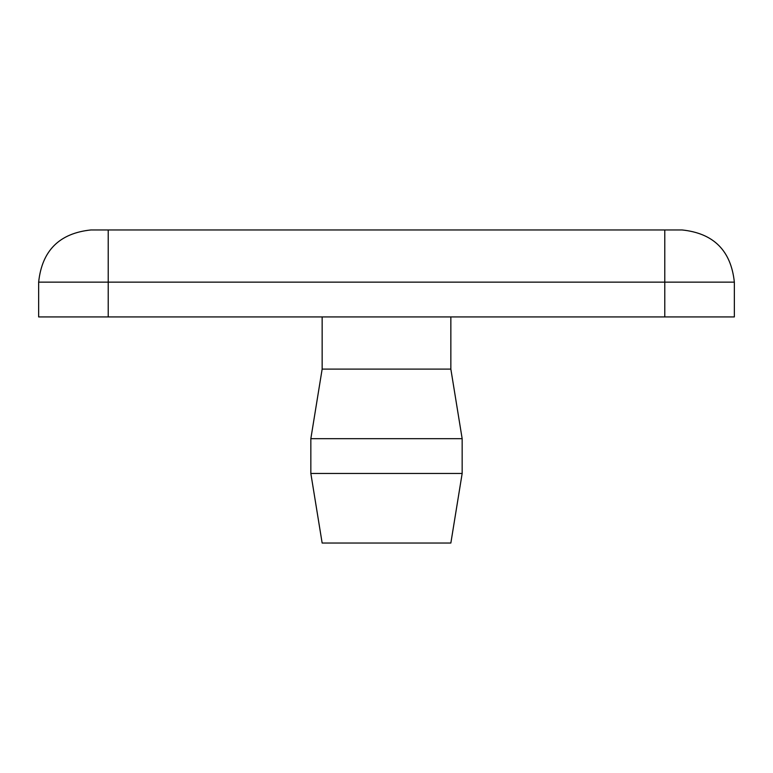 <?xml version="1.0" encoding="UTF-8"?>
<svg xmlns="http://www.w3.org/2000/svg" width="773" height="773" viewBox="0 0 773 773"><rect width="100%" height="100%" fill="white"/><g stroke="black" fill="none" stroke-linecap="round" stroke-linejoin="round"><path stroke-width="1.16" d="M38.65 282.145L664.78 282.145L664.78 316.93L38.65 316.93L38.65 282.145C41.964 250.674 59.357 233.282 90.828 229.968L664.78 229.968L664.78 282.145L734.35 282.145C731.036 250.674 713.643 233.282 682.173 229.968L664.78 229.968M462.157 473.463L310.843 473.463L322.148 543.033L450.852 543.033L462.157 473.463L462.157 438.678L450.852 369.108L322.148 369.108L322.148 316.93M462.157 438.678L310.843 438.678L322.148 369.108M664.78 316.93L734.35 316.93L734.35 282.145M108.22 316.93L108.22 229.968M450.852 369.108L450.852 316.93M310.843 473.463L310.843 438.678"/></g></svg>
